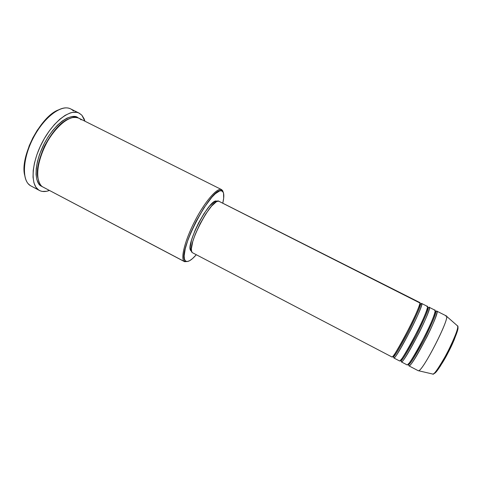 <?xml version="1.0" encoding="UTF-8"?>
<svg xmlns="http://www.w3.org/2000/svg" width="482" height="482" viewBox="0 0 482 482"><rect width="100%" height="100%" fill="white"/><g stroke="black" fill="none" stroke-linecap="round" stroke-linejoin="round"><path stroke-width="0.72" d="M393.396 356.578L392.691 356.475L393.396 356.578C393.854 357.734 398.819 349.558 408.284 332.056C417.695 312.945 421.69 303.57 420.268 303.931C421.69 303.57 417.695 312.945 408.284 332.056C398.819 349.558 393.854 357.734 393.396 356.578L393.872 357.981L393.396 356.578M192.631 252.809L391.999 356.999C392.625 358.144 398.403 348.402 409.332 327.772C419.702 306.992 421.045 300.81 419.358 302.702L219.34 201.506M420.714 304.112L421.226 303.642C422.937 301.762 421.648 307.974 411.285 328.772C400.337 349.408 394.535 359.144 393.872 357.981L399.494 360.922C400.271 362.145 406.151 352.432 417.147 331.779C427.504 310.932 428.625 304.624 426.841 306.474M400.891 360.494L400.283 360.379L400.891 360.494C401.476 361.717 406.543 353.577 416.093 336.068C425.473 316.891 429.378 307.444 427.799 307.733C429.378 307.444 425.473 316.891 416.093 336.068C406.543 353.577 401.476 361.717 400.891 360.494L401.373 361.904L400.891 360.494M428.124 307.914L428.715 307.42C430.522 305.582 429.456 311.92 419.111 332.779C408.097 353.439 402.187 363.151 401.373 361.904L407.019 364.856C407.947 366.163 413.936 356.475 424.997 335.797C435.336 314.891 436.228 308.456 434.354 310.263M400.536 360.12L400.729 360.428C399.445 362.187 405.519 354.246 414.171 337.683C419.045 328.188 422.274 321.753 426.419 311.468L427.799 307.733L427.329 307.847M408.423 364.428L407.899 364.308L408.423 364.428C409.134 365.724 414.309 357.614 423.931 340.099C433.288 320.855 437.096 311.336 435.36 311.553C437.096 311.336 433.288 320.855 423.931 340.099C414.309 357.614 409.134 365.724 408.423 364.428L408.905 365.838L408.423 364.428M435.571 311.733L436.24 311.215C438.138 309.414 437.301 315.885 426.968 336.81C415.888 357.493 409.869 367.17 408.905 365.838L418.364 370.785C422.401 372.357 451.092 315.945 446.29 315.909L436.782 311.119C441.084 310.908 412.447 367.151 408.905 365.838L408.489 364.47M81.103 119.873C79.337 117.789 76.27 117.06 71.914 117.692C65.709 119.247 55.9 127.332 47.73 140.979C39.91 154.933 36.873 169.104 37.753 176.876C38.729 182.172 40.337 185.486 42.573 186.823L184.202 261.431C180.28 258.557 185.082 239.735 195.192 220.407C205.254 201.048 217.466 187.209 221.606 189.625L222.738 190.794L223.118 192.041C224.136 194.107 224.022 197.831 222.78 203.205L223.666 198.21L223.534 193.143L222.515 191.252L221.738 190.8L219.653 190.92L215.346 193.716L211.839 197.271L203.928 207.863L195.963 221.606L190.806 232.553L188.052 239.554L185.227 248.839L184.154 255.93L184.443 259.141L185.498 261.021L184.202 261.431L187.739 261.461L184.594 261.696L42.573 186.823L184.594 261.696M196.313 254.737C191.288 260.419 187.685 262.515 185.498 261.021L187.257 261.533L189.631 260.702L192.505 258.599L196.313 254.737M221.606 189.625L78.813 118.15C71.065 113.951 55.822 125.416 46.115 143.895C36.319 162.32 35.072 182.094 42.573 186.823L41.036 186.016C36.379 184.136 31.746 169.206 44.013 144.01C57.37 118.813 74.017 113.288 78.018 117.807L75.053 116.65L71.228 116.71L66.896 118.18L62.226 121.048L57.412 125.212L52.665 130.526L48.194 136.761L44.193 143.666L39.47 154.583L37.379 161.759L36.222 168.489L36.048 174.49L36.837 179.527L38.53 183.407L39.687 184.877L41.036 186.016L41.277 185.739M68.342 119.048C60.527 122.338 52.628 131.255 44.645 145.799C38.277 160.476 36.042 171.291 37.939 178.238C36.042 171.291 38.277 160.476 44.645 145.799C52.628 131.255 60.527 122.338 68.342 119.048M399.192 360.759L399.494 360.922C402.548 361.976 431.137 305.901 427.329 306.353L421.678 303.503C425.196 302.907 396.632 358.885 393.872 357.981L393.649 356.764M191.059 250.827L190.354 249.429L190.191 247.109L191.535 240.036L194.939 230.667L198.536 223.046L204.079 213.466L209.61 206.007L214.225 201.844L215.954 201.193L216.966 201.356C210.676 196.066 184.172 246.651 191.059 250.827L191.541 251.08L191.059 250.827M79.144 113.131L70.667 108.902C61.744 104.064 44.392 116.734 33.535 137.466C22.57 158.138 21.588 180.316 30.306 185.606L40.428 190.92L42.32 191.42L46.525 191.288L49.369 190.462C45.549 191.896 42.241 191.896 39.44 190.474L30.306 185.606L39.422 190.462M81.838 115.168L84.934 121.217L84.097 118.777L81.838 115.168L78.693 112.921L76.819 112.348L72.541 112.366L70.179 112.975L65.106 115.373L59.75 119.307L54.339 124.645L49.116 131.17L44.314 138.605L40.157 146.624L36.831 154.861L34.487 162.934L33.21 170.501L33.035 177.225L33.951 182.853L35.879 187.173L38.717 190.047C30.221 184.883 31.432 162.759 42.422 142.027C53.303 121.241 70.468 108.414 79.162 113.137L81.838 115.168M406.675 364.675L407.019 364.856C410.459 366.115 439.09 309.908 434.891 310.161L429.215 307.305C433.125 306.901 404.519 363.012 401.373 361.904L401.09 360.422M427.974 308.076L429.215 307.305M435.535 311.77L436.782 311.119M445.681 315.975L446.549 316.264C449.206 319.753 422.949 370.875 418.569 370.748L418.364 370.785M446.549 316.264L457.551 325.91C458.629 327.676 455.104 336.84 446.977 353.396C438.789 367.856 434.065 374.749 432.818 374.068C437.288 374.285 460.328 329.417 457.551 325.91L457.075 325.501M457.659 326.917C459.147 327.549 456.255 335.58 448.977 351.023C440.903 365.808 435.993 373.273 434.258 373.423L436.198 371.724L440.132 366.447L447.477 353.915L454.128 340.003L457.659 329.821M457.9 327.929L457.87 327.453M24.552 174.635L24.287 165.115L25.474 157.704L29.215 145.787L32.872 137.816L37.277 130.248L44.832 120.386L50.17 115.21L58.039 110.065M75.186 116.674L75.373 117.295M222.738 190.794L220.931 189.414C216.243 188.408 204.302 202.615 194.704 221.346C185.064 240.06 180.479 258.039 184.028 261.268L185.335 260.864C176.008 255.231 211.351 186.407 221.365 190.709L223.118 192.041L222.738 190.794L221.124 189.98M192.264 252.55L191.547 251.116L191.39 248.724L192.794 241.416L195.27 234.282L200.06 223.817L205.796 213.888L211.514 206.157L216.267 201.844L218.045 201.169L219.069 201.337C212.646 195.891 185.184 248.314 192.264 252.55M391.739 356.867L391.999 356.999C394.662 357.855 423.214 301.913 419.798 302.551L219.063 201.331M420.4 304.455L421.678 303.503M30.306 185.606L28.083 183.612C21.78 176.358 23.63 156.674 33.083 138.34C42.476 119.982 57.4 107.01 66.962 107.902C69.553 108.119 71.704 109.137 73.421 110.968M58.141 110.017C40.277 116.855 19.81 156.71 24.66 175.207M408.567 363.97L408.664 363.512M434.897 312.432L435.216 312.083M401.277 359.608L401.422 359.066M427.064 309.137L427.42 308.697M394.143 354.975L394.354 354.36M419.123 306.13L419.503 305.6M393.101 356.017L393.234 356.566L393.101 356.017M393.234 356.566L393.228 356.505C391.697 358.638 398.825 348.486 407.862 330.773C416.978 313.167 421.063 301.364 420.268 303.931L420.202 304.178M427.209 308.631L427.709 307.908M408.368 363.844L408.26 364.362C407.043 366.127 413.496 358.054 422.051 341.648C426.889 332.219 430.107 325.796 434.125 315.427L435.36 311.553M418.569 370.748L432.818 374.068C433.216 375.737 441.476 366.169 448.573 351.727C456.177 337.539 459.135 325.266 457.551 325.91M220.931 189.414L221.365 190.709M184.028 261.268L185.335 260.864M401.096 359.476L400.801 360.301M394.005 354.842L393.692 355.668"/></g></svg>
